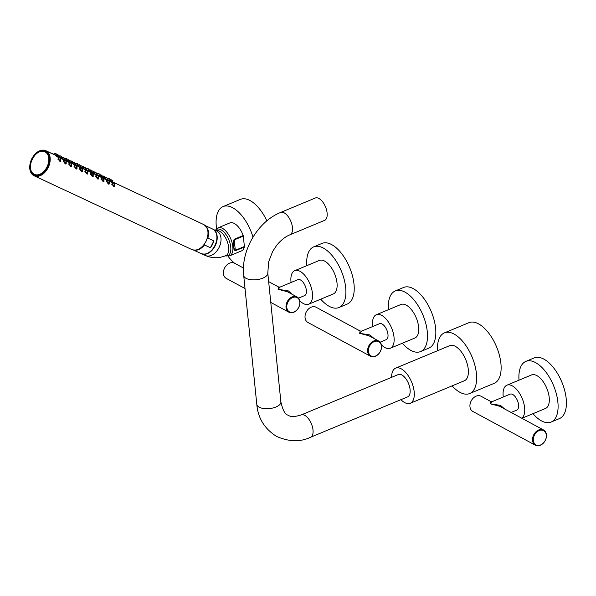 <?xml version="1.0" encoding="UTF-8"?>
<svg xmlns="http://www.w3.org/2000/svg" width="596" height="596" viewBox="0 0 596 596"><rect width="100%" height="100%" fill="white"/><g stroke="black" fill="none" stroke-linecap="round" stroke-linejoin="round"><path stroke-width="0.89" d="M326.697 217.898A12.106 5.99 67.4 0 1 324.619 220.364L289.954 234.787A12.106 5.99 -112.6 0 0 291.884 224.424A12.106 5.99 -112.6 0 0 284.21 212.876A12.106 5.99 -112.6 0 0 280.649 212.444L315.321 198.014A12.106 5.99 -112.6 0 1 324.179 204.197A12.106 5.99 -112.6 0 1 326.697 217.898M401.86 374.973A12.106 5.99 67.4 0 1 409.534 386.521A12.106 5.99 67.4 0 1 407.604 396.884L310.516 437.278A12.106 5.99 67.4 0 0 312.453 426.915A12.106 5.99 67.4 0 0 304.78 415.367A12.106 5.99 67.4 0 0 301.218 414.928L398.307 374.541A12.106 5.99 67.4 0 1 401.86 374.973M400.899 399.678A19.02 9.409 67.4 0 0 404.669 402.583A19.02 9.409 -112.6 0 0 410.257 403.268A19.02 9.409 -112.6 0 0 413.296 386.983A19.02 9.409 -112.6 0 0 401.242 368.835A19.02 9.409 67.4 0 0 395.647 368.149L449.734 345.65A19.02 9.409 67.4 0 1 455.329 346.336A19.02 9.409 67.4 0 1 467.383 364.476A19.02 9.409 67.4 0 1 464.351 380.769L410.257 403.268M391.602 377.328A19.02 9.409 67.4 0 1 395.647 368.149M452.111 385.858A32.855 16.256 67.4 0 0 460.008 392.354A32.855 16.256 -112.6 0 0 469.663 393.539A32.855 16.256 -112.6 0 0 474.908 365.4A32.855 16.256 -112.6 0 0 454.085 334.058A32.855 16.256 67.4 0 0 444.422 332.873L468.903 322.689A32.855 16.256 67.4 0 1 478.566 323.874A32.855 16.256 -112.6 0 1 499.388 355.209A32.855 16.256 -112.6 0 1 494.144 383.355L469.663 393.539M437.501 350.739A32.855 16.256 67.4 0 1 444.422 332.873M511.115 412.469L516.777 410.115A8.642 4.276 67.4 0 0 518.557 404.885A8.642 4.276 67.4 0 0 515.272 396.794A8.642 4.276 67.4 0 0 510.139 394.15L492.37 401.548L490.262 403.79L500.536 405.414L504.626 408.975M492.37 401.548L490.709 401.458L490.262 403.79L499.575 406.248L543.604 430.007A8.642 6.414 118.4 0 0 538.724 429.947A8.642 6.414 118.4 0 0 532.757 437.531A8.642 6.414 118.4 0 0 535.394 445.219A8.642 6.414 118.4 0 0 540.281 445.287A8.642 6.414 118.4 0 0 546.249 437.702A8.642 6.414 118.4 0 0 543.604 430.007M535.394 445.219L472.799 411.441A8.642 6.414 -61.6 0 1 470.155 403.745A8.642 6.414 -61.6 0 1 476.122 396.161A8.642 6.414 -61.6 0 1 481.009 396.228L490.709 401.458M540.557 444.966A8.091 6.005 118.4 0 0 546.323 435.087A8.091 6.005 118.4 0 0 539.097 430.61A8.091 6.005 118.4 0 0 533.338 440.489A8.091 6.005 118.4 0 0 540.557 444.966M503.285 397.003A18.156 8.985 67.4 0 1 503.188 396.169A18.156 8.985 -112.6 0 1 506.928 385.187A18.156 8.985 -112.6 0 1 517.715 390.738A18.156 8.985 -112.6 0 1 524.614 407.731A18.156 8.985 67.4 0 1 521.761 418.221M506.928 385.187L531.52 374.959A18.156 8.985 67.4 0 1 542.308 380.501A18.156 8.985 67.4 0 1 549.207 397.502A18.156 8.985 67.4 0 1 545.467 408.476L521.895 418.288M532.958 413.684A32.855 16.256 -112.6 0 0 551.114 422.05A32.855 16.256 -112.6 0 0 557.878 402.181A32.855 16.256 67.4 0 0 545.4 371.427A32.855 16.256 67.4 0 0 525.873 361.385L534.195 357.928A32.855 16.256 67.4 0 1 553.721 367.963A32.855 16.256 67.4 0 1 566.2 398.717A32.855 16.256 -112.6 0 1 559.435 418.586L551.114 422.05M519.012 380.159A32.855 16.256 67.4 0 1 525.873 361.385M380.121 342.178L386.193 339.653A8.642 4.276 67.4 0 0 387.974 334.423A8.642 4.276 67.4 0 0 384.688 326.325A8.642 4.276 67.4 0 0 379.555 323.688L361.787 331.078L359.679 333.328L369.952 334.945L374.05 338.506M361.787 331.078L360.126 330.996L359.679 333.328L368.998 335.779L378.698 341.016A8.642 6.414 118.4 0 0 373.811 340.949A8.642 6.414 118.4 0 0 367.844 348.533A8.642 6.414 118.4 0 0 370.488 356.229A8.642 6.414 118.4 0 0 375.368 356.296A8.642 6.414 118.4 0 0 381.343 348.712A8.642 6.414 118.4 0 0 378.698 341.016M370.488 356.229L307.886 322.451A8.642 6.414 -61.6 0 1 305.249 314.755A8.642 6.414 -61.6 0 1 311.216 307.171A8.642 6.414 -61.6 0 1 316.096 307.238L360.126 330.996M375.651 355.976A8.091 6.005 118.4 0 0 381.41 346.097A8.091 6.005 118.4 0 0 374.191 341.62A8.091 6.005 118.4 0 0 368.425 351.498A8.091 6.005 118.4 0 0 375.651 355.976M372.701 326.534A18.156 8.985 67.4 0 1 376.344 314.718A18.156 8.985 67.4 0 1 381.678 315.373A18.156 8.985 -112.6 0 1 393.189 332.695A18.156 8.985 -112.6 0 1 390.291 348.243A18.156 8.985 -112.6 0 1 384.956 347.587A18.156 8.985 67.4 0 1 381.388 344.838M376.344 314.718L400.937 304.489A18.156 8.985 67.4 0 1 406.271 305.145A18.156 8.985 67.4 0 1 417.781 322.458A18.156 8.985 67.4 0 1 414.883 338.014L390.291 348.243M402.375 343.214A32.855 16.256 -112.6 0 0 410.868 350.396A32.855 16.256 67.4 0 0 420.53 351.58A32.855 16.256 67.4 0 0 425.775 323.442A32.855 16.256 67.4 0 0 404.952 292.107A32.855 16.256 -112.6 0 0 395.29 290.923A32.855 16.256 -112.6 0 0 388.428 309.697M420.53 351.58L428.852 348.116A32.855 16.256 67.4 0 0 434.097 319.978A32.855 16.256 67.4 0 0 413.274 288.643A32.855 16.256 -112.6 0 0 403.611 287.458L395.29 290.923M298.507 298.134L304.578 295.609A8.642 4.276 67.4 0 0 306.359 290.379A8.642 4.276 67.4 0 0 303.081 282.288A8.642 4.276 67.4 0 0 297.94 279.643L280.172 287.034L278.064 289.284L288.337 290.908L292.435 294.461M280.172 287.034L278.511 286.952L278.064 289.284L287.384 291.735L297.084 296.972A8.642 6.414 118.4 0 0 292.196 296.912A8.642 6.414 118.4 0 0 286.229 304.496A8.642 6.414 118.4 0 0 288.874 312.192A8.642 6.414 118.4 0 0 293.754 312.252A8.642 6.414 118.4 0 0 299.728 304.668A8.642 6.414 118.4 0 0 297.084 296.972M245.03 288.531L226.271 278.406A8.642 6.414 -61.6 0 1 223.634 270.718A8.642 6.414 -61.6 0 1 229.602 263.134A8.642 6.414 -61.6 0 1 234.489 263.194L243.473 268.044M294.037 311.939A8.091 6.005 118.4 0 0 299.795 302.053A8.091 6.005 118.4 0 0 292.576 297.575A8.091 6.005 118.4 0 0 286.81 307.462A8.091 6.005 118.4 0 0 294.037 311.939M291.086 282.497A18.156 8.985 67.4 0 1 294.729 270.681A18.156 8.985 67.4 0 1 300.071 271.336A18.156 8.985 -112.6 0 1 311.574 288.65A18.156 8.985 -112.6 0 1 308.676 304.206A18.156 8.985 -112.6 0 1 303.342 303.55A18.156 8.985 67.4 0 1 299.773 300.794M294.729 270.681L319.322 260.445A18.156 8.985 67.4 0 1 324.664 261.1A18.156 8.985 67.4 0 1 336.166 278.421A18.156 8.985 67.4 0 1 333.268 293.97L308.676 304.206M320.76 299.177A32.855 16.256 -112.6 0 0 329.26 306.359A32.855 16.256 67.4 0 0 338.915 307.536A32.855 16.256 67.4 0 0 344.16 279.397A32.855 16.256 67.4 0 0 323.337 248.063A32.855 16.256 -112.6 0 0 313.675 246.878A32.855 16.256 -112.6 0 0 306.813 265.652M338.915 307.536L347.237 304.079A32.855 16.256 67.4 0 0 352.482 275.933A32.855 16.256 67.4 0 0 331.659 244.598A32.855 16.256 -112.6 0 0 321.996 243.414L313.675 246.878M202.387 254.023A13.485 9.037 -64.9 0 0 215.201 245.775A13.485 9.037 -64.9 0 0 213.755 229.721M234.012 249.59L235.271 250.782L244.36 246.997A15.146 7.495 67.4 0 1 241.514 250.894L229.698 255.803A15.146 7.495 -112.6 0 0 232.82 246.647A15.146 7.495 67.4 0 0 227.069 232.462A15.146 7.495 67.4 0 0 218.061 227.836L229.877 222.926A15.146 7.495 67.4 0 1 243.19 235.539L234.109 239.316L233.282 242.386L234.012 249.59A1.386 1.028 168.1 0 0 234.556 248.823L235.301 250.298L244.382 246.52A1.386 0.685 67.4 0 1 244.36 246.997M234.526 263.216A32.855 16.256 67.4 0 1 228.037 256.228M216.594 228.722A32.855 16.256 67.4 0 1 223.075 206.574A32.855 16.256 67.4 0 1 232.731 207.758A32.855 16.256 -112.6 0 1 252.995 237.096M242.647 267.597A32.855 16.256 -112.6 0 0 243.481 267.753M244.382 246.52L243.324 236.105A1.386 0.685 -112.6 0 0 243.19 235.539M223.075 206.574L240.389 199.377A32.855 16.256 67.4 0 1 250.044 200.554A32.855 16.256 -112.6 0 1 266.874 220.87M243.324 236.105L234.243 239.883L233.893 242.274L233.282 242.386M210.41 247.742A13.559 9.082 -64.9 0 0 212.444 244.494A13.559 9.082 -64.9 0 0 213.83 240.888L210.41 247.742L204.458 244.956L204.629 243.816M213.83 240.888L207.877 238.102L207.05 238.966M114.76 185.401L114.804 186.436L113.978 186.645C112.048 184.604 111.631 183.501 112.741 183.322M112.026 183.315L112.607 183.263M112.778 182.369L113.076 182.808M112.942 182.935L112.383 182.786C110.126 181.258 109.463 180.648 110.402 180.953M109.798 180.73L110.215 180.864M110.245 180.841L109.068 180.29M109.366 182.875L109.403 183.911L108.584 184.119C106.647 182.085 106.237 180.975 107.347 180.797M106.632 180.789L107.213 180.737M107.384 179.843L107.675 180.283M107.548 180.409L106.989 180.26C104.725 178.733 104.069 178.122 105.008 178.428M104.404 178.211L104.821 178.346M104.844 178.316L103.674 177.764M103.972 180.35L104.009 181.385L103.19 181.594C101.253 179.56 100.843 178.45 101.953 178.271M101.238 178.271L101.819 178.219M101.99 177.325L102.281 177.757M102.154 177.884L101.596 177.742C99.331 176.207 98.668 175.596 99.614 175.902M99.003 175.686L99.428 175.82M99.45 175.79L98.273 175.239L98.876 175.507L99.241 173.965M98.571 177.831L98.616 178.86L97.796 179.076C95.859 177.034 95.442 175.924 96.552 175.745M95.844 175.745L96.418 175.693M96.597 174.799L96.887 175.239M96.753 175.366L96.202 175.217C93.937 173.689 93.274 173.078 94.213 173.376M93.609 173.16L94.034 173.294M94.056 173.272L92.879 172.721M93.177 175.306L93.222 176.341L92.402 176.55C90.465 174.509 90.048 173.406 91.158 173.227M90.45 173.22L91.024 173.168M91.195 172.274L91.493 172.713M91.359 172.84L90.801 172.691C88.543 171.164 87.88 170.553 88.819 170.858M88.215 170.635L88.633 170.769M88.662 170.747L87.485 170.195M87.783 172.78L87.821 173.816L87.001 174.025C85.064 171.991 84.654 170.881 85.764 170.702M85.049 170.694L85.63 170.642M85.802 169.748L86.092 170.188M85.966 170.314L85.407 170.165C83.142 168.638 82.486 168.027 83.425 168.333M82.822 168.117L83.239 168.251M83.269 168.221L82.092 167.67M82.39 170.255L82.427 171.29L81.607 171.499C79.67 169.465 79.261 168.355 80.371 168.176M79.655 168.176L80.237 168.117M80.408 167.23L80.698 167.662M80.572 167.789L80.013 167.647C77.748 166.113 77.085 165.502 78.031 165.807M77.42 165.591L77.845 165.725M77.867 165.695L76.69 165.144M76.996 167.737L77.033 168.765L76.213 168.981C74.276 166.94 73.867 165.83 74.969 165.651M74.262 165.651L74.835 165.599M75.014 164.705L75.305 165.144M75.171 165.271L74.619 165.122C72.354 163.595 71.691 162.984 72.63 163.282M72.027 163.066L72.451 163.2M72.474 163.177L71.296 162.626M71.594 165.211L71.639 166.247L70.82 166.455C68.883 164.414 68.466 163.311 69.576 163.133M68.868 163.125L69.441 163.073M69.62 162.179L69.911 162.619M69.777 162.745L69.218 162.596C66.961 161.069 66.298 160.458 67.236 160.764M66.633 160.54L67.05 160.674M67.08 160.652L65.903 160.101M66.201 162.686L66.238 163.721L65.418 163.93C63.489 161.896 63.072 160.786 64.182 160.607M63.467 160.6L64.048 160.547M64.219 159.654L64.51 160.093M64.383 160.22L63.824 160.071C61.567 158.543 60.904 157.933 61.842 158.238M61.239 158.022L61.656 158.149M61.686 158.126L60.509 157.575L61.105 157.843L61.47 156.294M60.807 160.16L60.844 161.196L60.025 161.404C58.088 159.37 57.678 158.26 58.788 158.082M58.073 158.082L58.654 158.022M58.825 157.135L59.116 157.567M58.989 157.694L58.43 157.553C56.166 156.018 55.51 155.407 56.449 155.712M55.838 155.496L56.262 155.631M56.285 155.601L45.84 150.714A13.835 9.268 -64.9 0 0 34.888 154.342M34.106 174.539A12.725 8.523 -64.9 0 0 34.404 174.688A12.725 8.523 -64.9 0 0 47.412 166.992A12.725 8.523 -64.9 0 0 45.475 151.779A12.725 8.523 -64.9 0 0 45.184 151.63A12.725 8.523 -64.9 0 0 35.112 154.975M30.508 164.809A12.725 8.523 -64.9 0 0 34.091 174.531C24.153 170.016 35.611 146.325 45.184 151.63M112.979 183.471C112.063 183.553 112.435 184.335 114.074 185.833L114.7 185.706L114.968 183.628M113.702 182.495L111.787 184.358M113.411 182.473L113.866 182.458M113.776 182.525C113.173 182.555 113.456 183.046 114.626 184.008L115.043 183.933L114.007 182.503M114.134 182.741L114.469 183.464L114.134 182.741M110.647 181.08L112.748 182.547L112.86 180.722M111.78 179.888L112.644 180.648L111.251 179.843L110.066 181.05M111.571 179.947L113.016 180.916L111.743 179.873M111.959 180.029L112.45 180.454L111.921 180.111M108.696 178.688L110.327 179.269L110.118 180.782L109.046 180.268M108.859 178.606L110.029 179.009M107.578 180.946C106.669 181.028 107.034 181.817 108.681 183.315L109.299 183.188L109.575 181.109M108.308 179.97L106.386 181.832M108.018 179.955L108.472 179.932M108.375 179.999C107.779 180.029 108.062 180.521 109.224 181.482L109.642 181.415L108.614 179.985M108.74 180.223L109.068 180.938L108.74 180.223M105.246 178.562L107.258 180.372M106.386 177.362L107.25 178.122L105.85 177.317L104.672 178.524M106.177 177.429L107.466 178.197M106.565 177.504L107.056 177.936L106.52 177.586M103.302 176.17L104.933 176.751L104.717 178.256L103.644 177.742M103.466 176.081L104.635 176.483M102.184 178.428C101.275 178.502 101.64 179.292 103.287 180.789L103.905 180.662L104.181 178.584M102.907 177.444L100.992 179.314M102.616 177.429L103.168 177.407L104.248 178.889L103.831 178.956C102.661 178.003 102.378 177.504 102.981 177.474M103.212 177.459L103.831 178.807L103.078 177.407M103.339 177.697L103.674 178.413L103.339 177.697M99.852 176.036L101.856 177.846M100.985 174.844L101.849 175.604L100.456 174.792L99.271 175.999M100.784 174.904L102.072 175.671M101.171 174.986L101.655 175.41L101.126 175.068M99.539 174.226L99.323 175.738L98.876 175.507M97.9 173.645L99.234 174.062L98.072 173.563M96.79 175.902C95.881 175.976 96.247 176.766 97.886 178.264L98.511 178.137L98.787 176.058M97.513 174.926L95.598 176.788M97.222 174.904L97.677 174.881M97.588 174.956C96.984 174.986 97.267 175.477 98.437 176.431L98.854 176.364L97.819 174.933M97.945 175.172L98.28 175.887L97.945 175.172M94.459 173.511L96.463 175.321M95.39 172.378L96.828 173.339L95.062 172.266L93.877 173.481M95.777 172.46L96.261 172.885L95.733 172.542M96.567 174.971L96.671 173.153M92.507 171.119L94.138 171.7L93.93 173.213L92.857 172.698M92.671 171.037L93.84 171.439M91.397 173.376C90.488 173.451 90.853 174.241 92.492 175.738L93.118 175.611L93.393 173.533M92.119 172.4L90.205 174.263M91.829 172.378L92.283 172.363M92.194 172.43C91.59 172.46 91.873 172.952 93.043 173.913L93.46 173.838L92.425 172.408M92.551 172.646L92.887 173.369L92.551 172.646M89.065 170.985L91.173 172.453L91.277 170.627M89.996 169.853L91.434 170.821L89.668 169.748L88.484 170.955M90.376 169.934L90.868 170.359L90.339 170.016M87.113 168.594L88.744 169.175L88.536 170.687L87.463 170.173M87.277 168.512L88.446 168.914M85.995 170.851C85.086 170.933 85.451 171.715 87.098 173.213L87.716 173.093L87.992 171.015M86.725 169.875L84.803 171.737M86.435 169.86L86.889 169.838M86.793 169.905C86.197 169.934 86.48 170.426 87.642 171.387L88.066 171.32L87.031 169.89M87.158 170.128L87.485 170.843L87.158 170.128M83.663 168.467L85.675 170.277M84.803 167.267L85.668 168.027L84.274 167.223L83.09 168.43M84.595 167.327L85.884 168.102M84.982 167.409L85.474 167.841L84.937 167.491M81.719 166.075L83.351 166.656L83.135 168.161L82.069 167.647M81.883 165.986L83.053 166.388M80.602 168.325C79.693 168.407 80.058 169.197 81.704 170.694L82.323 170.568L82.598 168.489M81.324 167.349L79.41 169.219M81.034 167.334L81.496 167.312M81.399 167.379C80.803 167.409 81.086 167.908 82.248 168.862L82.665 168.795L81.63 167.364M81.756 167.603L82.092 168.318L81.756 167.603M78.27 165.941L80.281 167.752M79.402 164.749L80.266 165.509L78.873 164.697L77.689 165.904M79.201 164.809L80.49 165.576M79.588 164.891L80.073 165.316L79.544 164.973M76.318 163.55L77.957 164.131L77.741 165.643L76.668 165.129M76.489 163.468L77.659 163.87M75.208 165.807C74.299 165.882 74.664 166.671 76.303 168.169L76.929 168.042L77.204 165.964M75.93 164.831L74.016 166.694M75.64 164.809L76.094 164.787M76.005 164.861C75.401 164.891 75.685 165.383 76.854 166.336L77.271 166.269L76.236 164.839M76.362 165.077L76.698 165.792L76.362 165.077M72.876 163.416L74.88 165.226M74.008 162.224L74.873 162.984L73.479 162.172L72.295 163.379M73.807 162.283L75.089 163.058M74.195 162.365L74.679 162.79L74.15 162.447M70.924 161.024L72.556 161.605L72.347 163.118L71.274 162.604M71.088 160.942L72.265 161.345M69.814 163.282C68.905 163.356 69.27 164.146 70.909 165.643L71.535 165.517L71.811 163.438M70.537 162.306L68.622 164.168M70.246 162.283L70.701 162.268M70.611 162.335C70.008 162.365 70.291 162.857 71.46 163.818L71.878 163.744L70.842 162.313M70.969 162.552L71.304 163.274L70.969 162.552M67.482 160.89L69.59 162.358L69.695 160.533M68.413 159.758L69.851 160.719L68.086 159.654L66.901 160.86M68.793 159.84L69.285 160.264L68.756 159.922M65.53 158.499L67.162 159.08L66.953 160.592L65.88 160.078M65.694 158.417L66.864 158.819M64.413 160.756C63.504 160.838 63.876 161.62 65.515 163.118L66.134 162.991L66.409 160.92M65.143 159.78L63.221 161.643M64.852 159.765L65.307 159.743M65.21 159.81C64.614 159.84 64.897 160.331 66.059 161.292L66.484 161.225L65.448 159.795M65.575 160.033L65.91 160.749L65.575 160.033M62.081 158.372L64.092 160.182M63.012 157.232L64.457 158.201L62.692 157.128L61.507 158.335M63.399 157.314L63.891 157.746L63.355 157.396M64.197 159.825L64.301 158.007M61.768 156.562L61.559 158.067L61.105 157.858M60.136 155.981L61.462 156.398L60.3 155.891M59.019 158.231C58.11 158.312 58.475 159.102 60.122 160.6L60.74 160.473L61.016 158.394M59.749 157.255L57.827 159.125M59.458 157.24L59.913 157.217M59.816 157.284C59.22 157.314 59.503 157.813 60.665 158.767L61.083 158.7L60.047 157.269M60.174 157.508L60.509 158.223L60.174 157.508M56.687 155.847L58.699 157.657M57.819 154.655L58.684 155.414L57.291 154.602L56.106 155.809M57.618 154.714L58.907 155.481M58.006 154.796L58.49 155.221L57.961 154.878M54.735 153.455L56.374 154.036L56.158 155.549L54.698 154.863M54.907 153.373L56.076 153.775M51.122 153.619C50.779 153.105 51.331 153.06 52.776 153.492L52.679 153.917M51.241 153.53L52.716 153.291L50.898 153.291M289.954 234.787C285.208 236.754 280.791 240.262 276.686 245.329L272.685 251.393L268.692 261.681L267.79 273.057A12.106 5.476 174.2 0 1 259.767 279.144A12.106 5.476 174.2 0 1 246.036 278.325A12.106 5.476 174.2 0 1 243.704 275.508C240.806 250.603 257.688 221.593 280.649 212.444M267.79 273.057L280.88 401.92A12.106 5.476 174.2 0 1 272.856 407.999A12.106 5.476 174.2 0 1 259.126 407.18A12.106 5.476 174.2 0 1 256.794 404.364L243.704 275.508M202.007 253.918L205.344 255.483A13.485 9.037 -64.9 0 0 219.015 247.564A13.485 9.037 -64.9 0 0 216.773 231.054L213.435 229.49M215.789 230.592A13.485 6.675 67.4 0 1 228.67 247.437A13.485 6.675 67.4 0 1 225.891 255.595C218.933 258.455 212.087 258.418 205.344 255.483M225.266 255.84A14.319 7.085 -112.6 0 0 230.741 247.042A14.319 7.085 67.4 0 0 224.267 232.418A14.319 7.085 67.4 0 0 215.327 230.376M235.271 250.782A1.386 0.685 67.4 0 0 235.301 250.298L234.243 239.883A1.386 0.685 -112.6 0 0 234.109 239.316M234.116 245.872L233.893 242.274L234.116 245.872A1.386 0.626 174.2 0 1 233.572 246.327M201.128 253.583C206.454 255.215 211.088 252.585 215.037 245.694C218.315 237.901 217.51 232.343 212.608 229.028A13.559 9.082 115.1 0 1 214.865 245.626A13.559 9.082 115.1 0 1 201.128 253.583L193.7 250.111M204.458 244.956A13.559 9.082 115.1 0 1 194.445 250.178M205.717 226.085A13.559 9.082 115.1 0 1 207.877 238.102M114.462 182.816L203.609 224.513A13.835 9.268 115.1 0 1 205.911 241.447A13.835 9.268 115.1 0 1 191.89 249.575L34.121 175.775A13.835 9.268 -64.9 0 0 48.142 167.647A13.835 9.268 -64.9 0 0 45.84 150.714C40.491 149.06 35.79 151.756 31.73 158.804C28.392 166.798 29.189 172.453 34.121 175.775A13.835 9.268 -64.9 0 1 29.889 165.047M47.792 167.476A13.559 9.082 -64.9 0 0 45.847 151.034A13.559 9.082 -64.9 0 0 31.797 158.841A13.559 9.082 -64.9 0 0 33.741 175.276A13.559 9.082 -64.9 0 0 47.792 167.476M207.84 235.241A13.559 9.082 115.1 0 1 205.933 241.447A13.559 9.082 115.1 0 1 202.841 245.939M45.169 151.935A12.449 8.337 -64.9 0 0 32.258 159.11A12.449 8.337 -64.9 0 0 34.047 174.203A12.449 8.337 -64.9 0 0 46.95 167.036A12.449 8.337 -64.9 0 0 45.169 151.935M113.784 186.533L114.626 183.851M112.16 182.674L112.644 180.648M109.664 180.573L109.962 178.912L110.327 179.269M108.39 184.008L109.224 181.333M106.766 180.148L107.25 178.122M106.364 177.355L107.623 178.39L107.355 180.014M104.27 178.048L104.568 176.386L104.933 176.751M102.989 181.482L103.831 178.807M101.365 177.623L101.849 175.604M101.961 177.496L102.221 175.865L100.948 174.822M97.595 178.956L98.437 176.282M95.971 175.097L96.455 173.078M93.475 172.996L93.766 171.335L94.138 171.7M92.201 176.438L93.043 173.756M90.577 172.572L91.061 170.553M88.081 170.478L88.379 168.817L88.744 169.175M88.372 168.81L86.822 168.407L85.675 169.599M86.807 173.913L87.642 171.238M85.183 170.054L85.668 168.027M85.779 169.92L86.04 168.296L84.759 167.252M82.688 167.953L82.986 166.291L83.351 166.656M81.414 171.387L82.248 168.713M79.782 167.528L80.266 165.509M79.387 164.734L80.639 165.77L80.378 167.401M77.294 165.427L77.592 163.766L77.957 164.131M76.012 168.862L76.854 166.187M74.388 165.003L74.873 162.984M73.993 162.209L75.245 163.244L74.984 164.876M71.892 162.902L72.198 161.24L72.556 161.605M70.619 166.344L71.46 163.662M68.994 162.477L69.479 160.458M66.499 160.376L66.797 158.722L67.162 159.08M65.225 163.818L66.067 161.144M63.601 159.959L64.085 157.933M59.831 161.292L60.665 158.618M58.199 157.433L58.684 155.414M58.795 157.299L59.064 155.675L57.782 154.632M55.711 155.333L56.009 153.671L56.374 154.036M56.002 153.671L54.452 153.269L53.305 154.461M280.88 401.92C282.832 410.368 285.268 414.779 288.173 415.159C290.371 417.036 294.722 416.962 301.218 414.928M310.516 437.278C300.391 442.143 289.112 441.867 276.678 436.458C264.624 428.941 257.993 418.25 256.794 404.364M268.662 281.632L278.511 286.952M270.77 302.418L288.874 312.192M215.201 230.317L218.061 227.836M229.698 255.803L225.161 255.885M212.608 229.028L205.188 225.556M113.56 182.391L112.83 182.048M108.167 179.865L107.436 179.53M102.773 177.347L102.043 177.005M97.371 174.822L96.649 174.479M91.978 172.296L91.248 171.953M86.584 169.771L85.854 169.435M81.19 167.252L80.46 166.91M75.789 164.727L75.066 164.384M70.395 162.201L69.665 161.859M65.001 159.676L64.271 159.341M59.607 157.158L58.877 156.815M203.609 224.513C208.54 227.836 209.338 233.49 206 241.484C201.94 248.525 197.239 251.221 191.89 249.575M114.32 186.734L114.7 185.706M111.81 179.985L111.445 180.588M107.258 179.694L108.405 178.502L109.962 178.912M108.926 184.209L109.299 183.188M106.416 177.466L106.051 178.062M101.864 177.168L103.011 175.984L104.568 176.386M103.533 181.683L103.905 180.662M101.015 174.941L100.657 175.544M96.47 174.65L97.617 173.458L99.174 173.861M98.131 179.158L98.511 178.137M95.621 172.415L95.263 173.019M91.076 172.125L92.216 170.933L93.773 171.335M92.738 176.639L93.118 175.611M90.227 169.89L89.869 170.493M87.344 174.114L87.716 173.093M84.833 167.372L84.468 167.968M80.281 167.074L81.428 165.889L82.986 166.291M81.95 171.588L82.323 170.568M79.432 164.846L79.074 165.45M74.887 164.556L76.035 163.364L77.592 163.766M76.549 169.063L76.929 168.042M74.038 162.321L73.681 162.924M69.494 162.03L70.641 160.838L72.198 161.24M71.155 166.545L71.535 165.517M68.644 159.795L68.287 160.399M64.092 159.505L65.24 158.312L66.797 158.722M65.761 164.019L66.134 162.991M63.251 157.277L62.885 157.873M58.699 156.979L59.846 155.794L61.403 156.197M60.367 161.494L60.74 160.473M57.857 154.751L57.492 155.355"/></g></svg>
